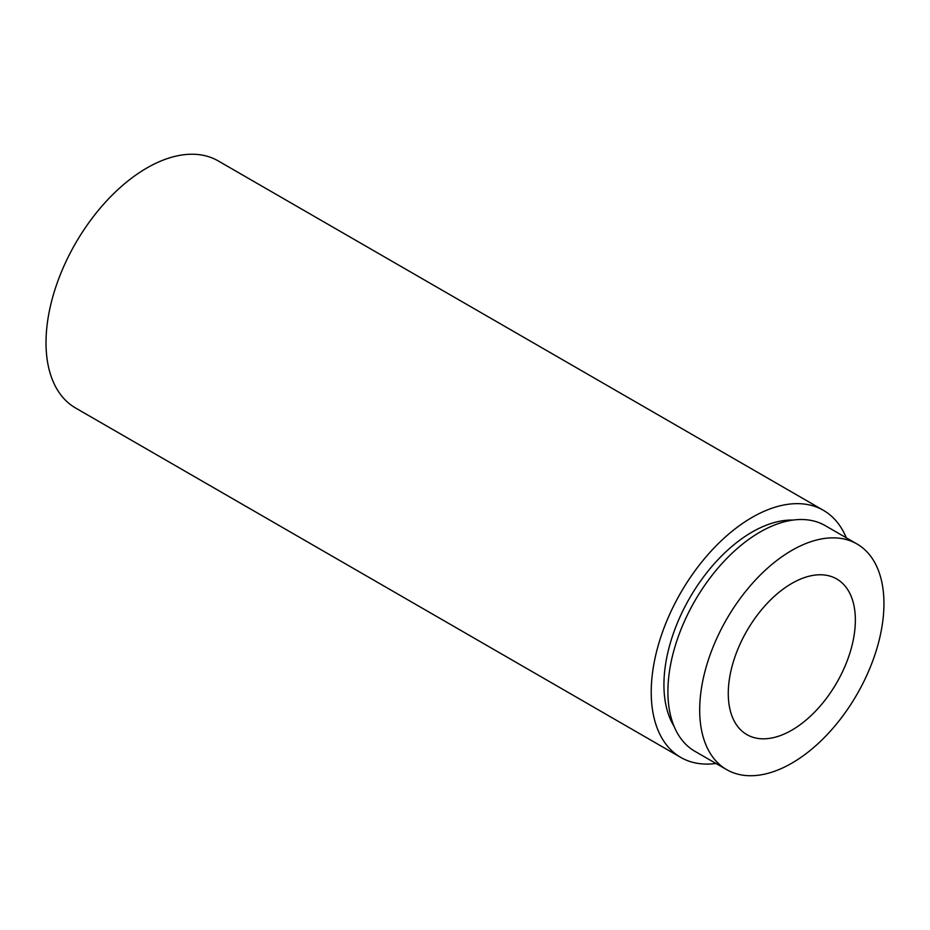 <?xml version="1.0" encoding="UTF-8"?>
<svg xmlns="http://www.w3.org/2000/svg" width="930" height="930" viewBox="0 0 930 930"><rect width="100%" height="100%" fill="white"/><g stroke="black" fill="none" stroke-linecap="round" stroke-linejoin="round"><path stroke-width="1.4" d="M791.814 730.166A89.861 51.882 120 0 0 850.52 650.988A89.861 51.882 120 0 0 836.744 578.983A89.861 51.882 120 0 0 791.814 583.424A89.861 51.882 120 0 0 733.107 662.613A89.861 51.882 120 0 0 746.883 734.619A89.861 51.882 120 0 0 791.814 730.166M856.96 543.957L825.189 525.613A130.293 75.225 120 0 0 760.043 532.065A130.293 75.225 120 0 0 674.924 646.885A130.293 75.225 120 0 0 694.896 751.301L726.667 769.633A130.293 75.225 120 0 0 791.814 763.181A130.293 75.225 120 0 0 876.932 648.361A130.293 75.225 120 0 0 856.96 543.957A130.293 75.225 120 0 0 791.814 550.409A130.293 75.225 120 0 0 706.695 665.229A130.293 75.225 120 0 0 726.667 769.633M793.046 520.079A124.678 71.982 120 0 0 752.103 532.065A124.678 71.982 120 0 0 674.018 726.225M846.277 537.796A142.65 82.363 120 0 0 823.422 510.326L218.213 160.913A142.65 82.363 120 0 0 146.882 167.981A142.65 82.363 120 0 0 53.696 293.682A142.65 82.363 120 0 0 75.562 407.991L680.772 757.415A142.65 82.363 120 0 0 715.984 763.472M823.422 510.326A142.65 82.363 120 0 0 752.103 517.394A142.65 82.363 120 0 0 658.905 643.107A142.65 82.363 120 0 0 680.772 757.415"/></g></svg>
